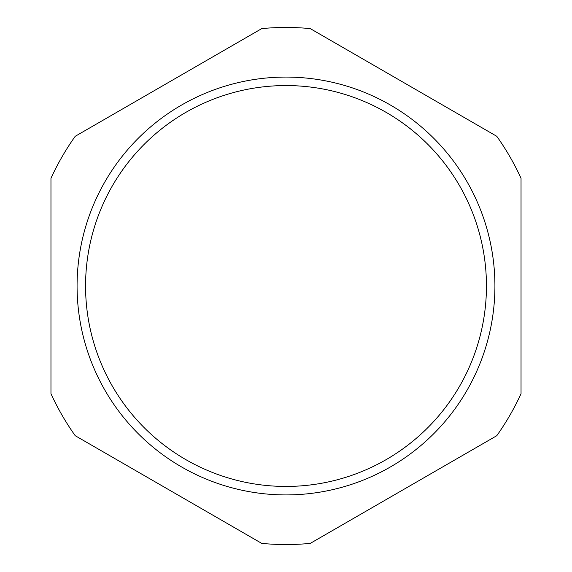 <?xml version="1.0" encoding="UTF-8"?>
<svg xmlns="http://www.w3.org/2000/svg" width="572" height="572" viewBox="0 0 572 572"><rect width="100%" height="100%" fill="white"/><g stroke="black" fill="none" stroke-linecap="round" stroke-linejoin="round"><path stroke-width="0.86" d="M261.762 28.6L75.204 136.308A258.537 258.537 0 0 0 50.965 178.292L50.965 393.708A258.537 258.537 0 0 0 75.204 435.692L261.762 543.4A258.537 258.537 0 0 0 310.238 543.4L496.796 435.692A258.537 258.537 0 0 0 521.035 393.708L521.035 178.292A258.537 258.537 0 0 0 496.796 136.308L310.238 28.6A258.537 258.537 0 0 0 261.762 28.6M77.077 286A208.923 208.923 0 0 0 390.462 466.931A208.923 208.923 0 0 0 390.462 105.069A208.923 208.923 0 0 0 77.077 286M85.564 286A200.436 200.436 0 0 0 386.222 459.588A200.436 200.436 0 0 0 386.222 112.412A200.436 200.436 0 0 0 85.564 286"/></g></svg>

